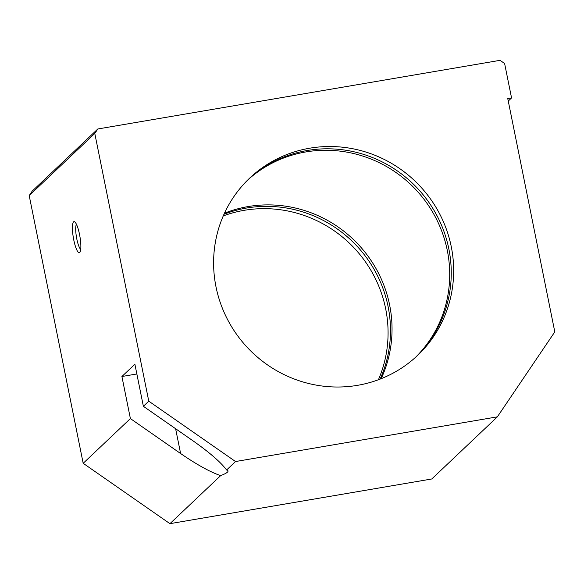 <?xml version="1.0" encoding="UTF-8"?>
<svg xmlns="http://www.w3.org/2000/svg" width="584" height="584" viewBox="0 0 584 584"><rect width="100%" height="100%" fill="white"/><g stroke="black" fill="none" stroke-linecap="round" stroke-linejoin="round"><path stroke-width="0.88" d="M97.813 128.976L500.043 60.335L504.613 63.51L511.555 97.93L507.759 98.579L554.8 331.88L497.356 416.852L235.527 461.535L148.774 401.171L94.79 133.451L97.813 128.976L32.222 191.107L29.2 195.582L94.79 133.451M29.2 195.582L83.183 463.302L169.937 523.665L431.766 478.982L497.356 416.852M378.425 379.739A122.1 118.158 46.6 0 0 385.674 308.819A122.1 118.158 46.6 0 0 223.249 215.919M451.264 246.689A122.1 118.158 46.6 0 0 368.854 153.023A122.1 118.158 46.6 0 0 249.667 178.12A122.1 118.158 46.6 0 0 247.85 348.02A122.1 118.158 46.6 0 0 417.604 355.408A122.1 118.158 46.6 0 0 451.264 246.689M80.723 249.404A13.089 2.774 80.3 0 1 76.818 239.017A13.089 2.774 80.3 0 1 76.438 224.3M73.766 239.914A15.753 3.336 80.3 0 1 74.774 221.898A15.753 3.336 80.3 0 1 79.935 236.622A15.753 3.336 80.3 0 1 79.95 252.222A15.753 3.336 80.3 0 1 73.766 239.914M136.853 373.964L121.91 376.512L134.889 364.226L143.372 406.296L193.596 441.241C209.802 452.688 220.803 462.265 226.607 469.989A35.449 4.854 -11.4 0 1 228.023 470.974A35.449 4.854 -11.4 0 1 220.657 475.617C210.379 472.149 197.027 464.784 180.617 453.534L130.393 418.582L83.183 463.302M380.111 379.096A122.1 118.158 46.6 0 0 388.09 306.534A122.1 118.158 46.6 0 0 223.979 214.27M508.255 101.054L511.555 97.93M143.372 406.296L148.774 401.171M121.91 376.512L130.393 418.582M415.596 357.262A122.1 118.158 46.6 0 0 447.3 250.441A122.1 118.158 46.6 0 0 366.212 157.235A122.1 118.158 46.6 0 0 247.704 180.018M381.184 378.68A122.1 118.158 46.6 0 0 389.637 305.067A122.1 118.158 46.6 0 0 224.453 213.226M226.607 469.989L235.527 461.535M169.937 523.665L220.657 475.617M416.385 356.539A122.1 118.158 46.6 0 0 448.855 248.974A122.1 118.158 46.6 0 0 367.248 155.585A122.1 118.158 46.6 0 0 248.47 179.273M175.616 428.736L180.617 453.534"/></g></svg>
